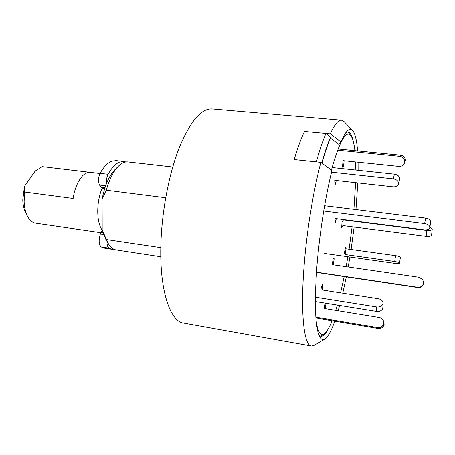 <?xml version="1.0" encoding="UTF-8"?>
<svg xmlns="http://www.w3.org/2000/svg" width="455" height="455" viewBox="0 0 455 455"><rect width="100%" height="100%" fill="white"/><g stroke="black" fill="none" stroke-linecap="round" stroke-linejoin="round"><path stroke-width="0.68" d="M160.808 247.622L106.328 239.523L108.114 243.271C110.428 247.23 113.136 249.454 116.23 249.937L160.808 256.745M321.81 163.021C324.722 152.357 327.606 143.814 330.455 137.387L330.478 138.081C327.685 144.377 324.859 152.738 321.992 163.157C324.859 152.738 327.685 144.377 330.478 138.081L338.463 144.081L340.966 141.897C343.218 136.591 345.311 132.979 347.245 131.057C349.292 129.072 351.072 128.873 352.585 130.477L343.991 121.542L341.5 120.211L212.104 108.95C201.19 108.324 190.15 121.468 178.974 148.381C168.623 175.016 161.48 213.27 160.825 246.826C159.807 291.644 170.352 321.48 183.638 323.061L311.482 345.999L314.234 345.368L324.864 338.986C322.982 340.135 321.315 339.481 319.865 337.03C315.224 328.271 314.229 304.867 316.873 266.818C319.387 234.513 325.325 196.884 331.968 170.528L320.889 162.338C313.262 190.776 306.528 232.442 303.94 268.058C300.368 315.298 304.259 345.578 311.482 345.999M328.334 328.738C326.468 332.315 324.688 334.63 322.993 335.682C321.526 336.575 320.183 336.387 318.961 335.119M352.585 130.477C355.11 133.378 356.771 140.185 357.573 150.901M358.079 162.19L358.113 170.284M357.789 182.899L355.975 209.596M345.88 132.667C347.387 131.762 348.735 131.933 349.918 133.173C351.277 134.64 352.392 137.336 353.256 141.272M354.138 227.051L351.101 249.505M349.906 257.024L348.194 266.971M346.312 276.89L342.78 293.219M339.669 305.498L338.162 310.799M334.8 321.179C331.303 330.961 327.987 336.899 324.864 338.986M341.5 120.211C338.315 119.875 334.59 124.442 330.33 133.901L340.966 141.897M320.889 162.338L294.203 159.546C297.627 147.801 301.068 138.451 304.531 131.501L330.33 133.901M172.741 166.996L127.929 161.917C124.818 161.576 121.627 163.015 118.357 166.229C113.386 171.33 109.365 179.321 106.294 190.218L165.677 197.76M106.294 190.218L102.108 199.301L102.182 229.57L106.328 239.523M102.182 229.57L105.571 238.847L108.114 243.271M118.357 166.229L114.745 169.84C108.899 176.005 104.684 185.822 102.108 199.301M125.893 161.946L123.897 161.457L119.409 162.145C115.411 163.817 111.64 167.861 108.097 174.276C106.788 176.921 106.299 179.873 106.641 183.132M123.897 161.457L116.133 160.581L111.566 161.252C107.499 162.913 103.672 166.928 100.077 173.315C98.178 177.621 98.007 181.539 99.56 185.066L105.617 185.822M102.267 229.934L100.976 232.346L102.984 232.642M106.982 241.304C106.925 244.841 107.596 247.116 108.995 248.129L112.214 249.329L114.268 249.38M103.598 234.507L100.339 234.029C98.519 240.16 98.809 244.466 101.209 246.946L104.491 248.146L112.214 249.329M100.339 234.029L100.976 232.346M104.98 187.693L100.851 187.17L102.403 188.359L104.678 188.643M100.851 187.17L99.56 185.066M323.721 211.057L424.663 223.598C427.927 224.201 429.651 225.464 429.833 227.403L429.816 227.563C429.23 229.303 427.382 230.059 424.259 229.826L335.016 218.519L335.363 222.535L336.325 218.69M324.62 205.768L425.596 218.093C428.843 218.684 430.555 219.953 430.737 221.892L430.686 222.211M331.558 172.189L393.313 178.878C396.623 179.48 398.392 181.01 398.614 183.467L398.546 183.962C397.829 186.027 395.981 186.982 393.006 186.823L334.778 180.334L334.943 185.469L336.325 180.51M332.122 167.52L394.411 174.146C397.704 174.743 399.462 176.267 399.678 178.724L398.546 183.962M352.13 226.795L349.087 249.226M347.887 256.734L346.147 266.675M344.23 276.577L340.596 292.878M337.354 305.123L335.762 310.407M332.122 320.729C329.443 327.418 326.889 331.706 324.472 333.583C320.821 336.308 318.096 332.474 316.288 322.089M325.99 133.497L304.531 131.501C301.068 138.451 297.627 147.801 294.203 159.546L316.401 161.872C319.62 149.991 322.817 140.532 325.99 133.497L330.455 137.387M331.428 170.124C339.436 141.368 345.891 129.857 350.794 135.59C352.693 138.115 354.064 143.132 354.889 150.639M355.679 161.94L355.827 170.045M355.622 182.66L353.933 209.345M316.458 272.431L417.935 287.588C421.097 287.753 423.036 286.349 423.764 283.374L422.74 279.603L419.032 277.266L332.298 264.662L333.242 258.224L334.186 258.747L333.293 264.804M316.475 272.187L417.656 287.287C420.841 287.452 422.803 286.036 423.531 283.038L422.74 279.603M429.878 227.181L432.233 229.212C431.676 230.321 429.867 230.748 426.813 230.48L343.207 219.879L342.018 222.279L341.659 228.029L342.842 225.595L343.207 219.879M431.579 234.905L431.562 235.064C431.004 236.19 429.201 236.617 426.159 236.35L342.842 225.595M315.366 301.58L376.569 311.447C379.885 311.721 381.973 310.634 382.826 308.194L383.03 303.149C382.86 300.869 381.335 299.418 378.452 298.787L320.803 289.789L322.288 284.585L322.248 290.017M315.395 297.212L376.672 306.983C380.01 307.25 382.103 306.164 382.962 303.718L383.03 303.149M315.918 318.005L378.253 328.47C381.392 328.686 383.349 327.304 384.122 324.33L383.303 320.559C382.484 318.898 381.159 317.886 379.322 317.527L324.131 308.507L325.041 303.138M315.855 317.192L377.775 327.566C380.943 327.782 382.917 326.389 383.696 323.391L383.303 320.559M325.166 308.678L326.076 303.309M400.36 257.416L400.383 257.28C399.985 256.637 398.387 256.097 395.583 255.647L346.022 248.8L345.373 247.435L344.412 253.19L345.066 254.521L346.022 248.8M324.296 253.407L395.145 263.411C397.738 263.729 399.194 263.65 399.507 263.172L399.507 263.104C399.103 262.484 397.499 261.943 394.695 261.494L345.066 254.521M337.599 150.161L400.047 156.349C403.181 156.969 404.745 158.829 404.734 161.917L404.091 163.857C402.908 165.688 401.208 166.536 398.978 166.405L343.036 160.638L342.478 167.167L343.661 165.933L344.105 160.746M338.048 148.978L400.798 155.166C403.909 155.781 405.456 157.623 405.445 160.689L404.091 163.857M27.311 215.932L25.463 212.201C23.848 208.862 22.949 204.79 22.767 199.978L24.462 186.402L24.712 192.05L24.138 201.502C24.348 207.196 25.406 212.007 27.311 215.932C29.495 220.231 32.254 222.643 35.587 223.172L100.845 232.704M102.022 188.256C99.207 195.457 97.779 203.226 97.74 211.575C97.859 219.816 99.315 226.004 102.119 230.133M99.975 173.503L42.315 166.627L35.166 171.063L24.462 186.402M24.712 192.05L73.141 198.471C75.2 183.763 82.867 171.91 89.544 172.291L42.315 166.627M108.097 174.276L100.077 173.315M108.995 248.129L101.209 246.946M425.596 218.093L424.663 223.598M393.313 178.878L394.411 174.146M417.656 287.287L417.935 287.588M426.159 236.35L426.813 230.48M376.569 311.447L376.672 306.983M378.253 328.47L377.775 327.566M394.695 261.494L395.583 255.647M400.047 156.349L400.798 155.166M429.816 227.563L430.72 222.057M324.472 333.583L320.877 336.217M350.794 135.59L348.012 132.109M432.25 229.132L431.579 234.985M400.383 257.348L399.507 263.172"/></g></svg>
